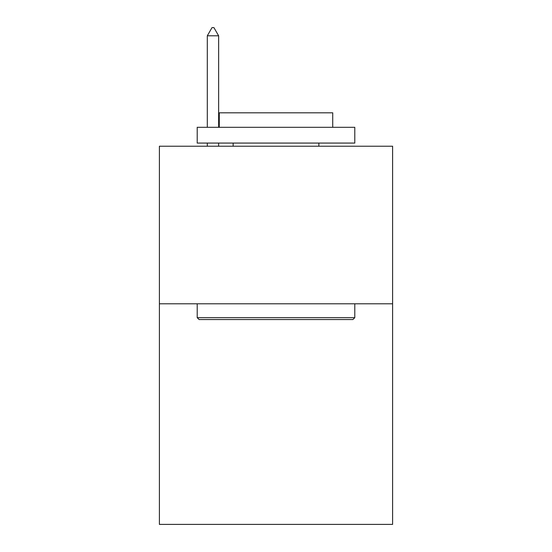 <?xml version="1.0" encoding="UTF-8"?>
<svg xmlns="http://www.w3.org/2000/svg" width="552" height="552" viewBox="0 0 552 552"><rect width="100%" height="100%" fill="white"/><g stroke="black" fill="none" stroke-linecap="round" stroke-linejoin="round"><path stroke-width="0.83" d="M392.603 303.793L392.603 524.4L159.397 524.4L159.397 146.225L392.603 146.225L392.603 303.793L159.397 303.793M199.106 319.553L197.216 317.662L354.784 317.662L352.894 319.553L199.106 319.553M354.784 127.312L354.784 143.071L197.216 143.071L197.216 127.312L354.784 127.312M219.275 127.312L219.275 112.815L332.725 112.815L332.725 127.312M354.784 303.793L354.784 317.662M197.216 303.793L197.216 317.662M318.863 143.071L318.863 146.225M233.137 143.071L233.137 146.225M218.64 35.797L213.914 27.6L212.023 27.6L207.297 35.797L218.64 35.797L218.64 127.312M218.64 143.071L218.64 146.225M207.297 35.797L207.297 127.312M207.297 143.071L207.297 146.225"/></g></svg>
